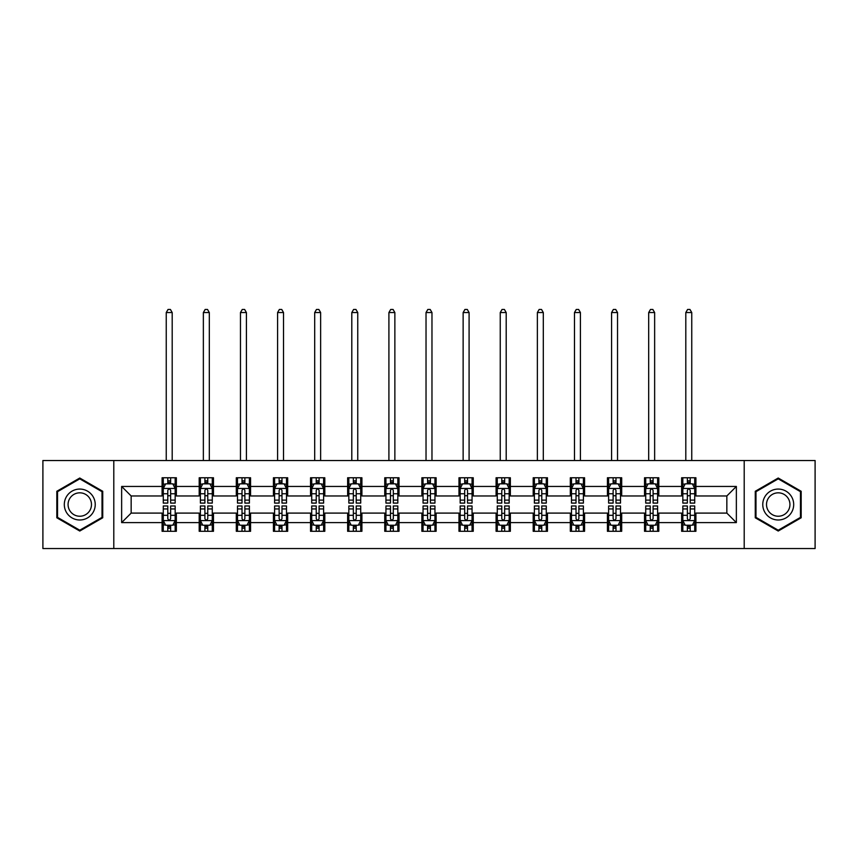 <?xml version="1.0" encoding="UTF-8"?>
<svg xmlns="http://www.w3.org/2000/svg" width="858" height="858" viewBox="0 0 858 858"><rect width="100%" height="100%" fill="white"/><g stroke="black" fill="none" stroke-linecap="round" stroke-linejoin="round"><path stroke-width="1.29" d="M744.208 548.541L815.1 548.541L815.1 460.521L744.208 460.521L744.208 548.541L113.792 548.541L113.792 460.521L42.9 460.521L42.9 548.541L113.792 548.541M744.208 460.521L113.792 460.521M695.913 486.454L695.913 477.767L681.638 477.767L681.638 486.454L658.805 486.454L658.805 477.767L644.53 477.767L644.53 486.454L621.696 486.454L621.696 477.767L607.421 477.767L607.421 486.454L584.577 486.454L584.577 477.767L570.313 477.767L570.313 486.454L547.468 486.454L547.468 477.767L533.193 477.767L533.193 486.454L510.36 486.454L510.36 477.767L496.085 477.767L496.085 486.454L473.251 486.454L473.251 477.767L458.976 477.767L458.976 486.454L436.132 486.454L436.132 477.767L421.868 477.767L421.868 486.454L399.024 486.454L399.024 477.767L384.749 477.767L384.749 486.454L361.915 486.454L361.915 477.767L347.64 477.767L347.64 486.454L324.807 486.454L324.807 477.767L310.532 477.767L310.532 486.454L287.687 486.454L287.687 477.767L273.423 477.767L273.423 486.454L250.579 486.454L250.579 477.767L236.304 477.767L236.304 486.454L213.47 486.454L213.47 477.767L199.195 477.767L199.195 486.454L176.362 486.454L176.362 477.767L162.087 477.767L162.087 486.454L121.643 486.454L121.643 522.608L131.156 513.095L162.087 513.095L162.087 531.295L176.362 531.295L176.362 513.095L199.195 513.095L199.195 531.295L213.47 531.295L213.47 513.095L236.304 513.095L236.304 531.295L250.579 531.295L250.579 513.095L273.423 513.095L273.423 531.295L287.687 531.295L287.687 513.095L310.532 513.095L310.532 531.295L324.807 531.295L324.807 513.095L347.64 513.095L347.64 531.295L361.915 531.295L361.915 513.095L384.749 513.095L384.749 531.295L399.024 531.295L399.024 513.095L421.868 513.095L421.868 531.295L436.132 531.295L436.132 513.095L458.976 513.095L458.976 531.295L473.251 531.295L473.251 513.095L496.085 513.095L496.085 531.295L510.36 531.295L510.36 513.095L533.193 513.095L533.193 531.295L547.468 531.295L547.468 513.095L570.313 513.095L570.313 531.295L584.577 531.295L584.577 513.095L607.421 513.095L607.421 531.295L621.696 531.295L621.696 513.095L644.53 513.095L644.53 531.295L658.805 531.295L658.805 513.095L681.638 513.095L681.638 531.295L695.913 531.295L695.913 513.095L726.844 513.095L726.844 495.967L695.913 495.967L695.913 486.454L736.357 486.454L736.357 522.608L695.913 522.608M681.638 522.608L658.805 522.608M644.53 522.608L621.696 522.608M607.421 522.608L584.577 522.608M570.313 522.608L547.468 522.608M533.193 522.608L510.36 522.608M496.085 522.608L473.251 522.608M458.976 522.608L436.132 522.608M421.868 522.608L399.024 522.608M384.749 522.608L361.915 522.608M347.64 522.608L324.807 522.608M310.532 522.608L287.687 522.608M273.423 522.608L250.579 522.608M236.304 522.608L213.47 522.608M199.195 522.608L176.362 522.608M162.087 522.608L121.643 522.608M681.638 486.454L681.638 495.967L658.805 495.967L658.805 486.454M644.53 486.454L644.53 495.967L621.696 495.967L621.696 486.454M607.421 486.454L607.421 495.967L584.577 495.967L584.577 486.454M570.313 486.454L570.313 495.967L547.468 495.967L547.468 486.454M533.193 486.454L533.193 495.967L510.36 495.967L510.36 486.454M496.085 486.454L496.085 495.967L473.251 495.967L473.251 486.454M458.976 486.454L458.976 495.967L436.132 495.967L436.132 486.454M421.868 486.454L421.868 495.967L399.024 495.967L399.024 486.454M384.749 486.454L384.749 495.967L361.915 495.967L361.915 486.454M347.64 486.454L347.64 495.967L324.807 495.967L324.807 486.454M310.532 486.454L310.532 495.967L287.687 495.967L287.687 486.454M273.423 486.454L273.423 495.967L250.579 495.967L250.579 486.454M236.304 486.454L236.304 495.967L213.47 495.967L213.47 486.454M199.195 486.454L199.195 495.967L176.362 495.967L176.362 486.454M162.087 486.454L162.087 495.967L131.156 495.967L121.643 486.454M131.156 495.967L131.156 513.095M736.357 522.608L726.844 513.095M726.844 495.967L736.357 486.454M162.087 483.719L163.277 483.719M167.793 483.719L170.645 483.719M175.171 483.719L176.362 483.719M162.087 495.731L163.277 495.731M167.793 495.731L170.645 495.731M175.171 495.731L176.362 495.731M162.087 513.331L163.277 513.331M167.793 513.331L170.645 513.331M175.171 513.331L176.362 513.331M162.087 525.343L163.277 525.343M167.793 525.343L170.645 525.343M175.171 525.343L176.362 525.343M199.195 513.331L200.386 513.331M204.901 513.331L207.765 513.331M212.28 513.331L213.47 513.331M199.195 525.343L200.386 525.343M204.901 525.343L207.765 525.343M212.28 525.343L213.47 525.343M199.195 483.719L200.386 483.719M204.901 483.719L207.765 483.719M212.28 483.719L213.47 483.719M199.195 495.731L200.386 495.731M204.901 495.731L207.765 495.731M212.28 495.731L213.47 495.731M236.304 513.331L237.494 513.331M242.02 513.331L244.873 513.331M249.388 513.331L250.579 513.331M236.304 525.343L237.494 525.343M242.02 525.343L244.873 525.343M249.388 525.343L250.579 525.343M236.304 483.719L237.494 483.719M242.02 483.719L244.873 483.719M249.388 483.719L250.579 483.719M236.304 495.731L237.494 495.731M242.02 495.731L244.873 495.731M249.388 495.731L250.579 495.731M273.423 513.331L274.603 513.331M279.129 513.331L281.982 513.331M286.497 513.331L287.687 513.331M273.423 525.343L274.603 525.343M279.129 525.343L281.982 525.343M286.497 525.343L287.687 525.343M273.423 483.719L274.603 483.719M279.129 483.719L281.982 483.719M286.497 483.719L287.687 483.719M273.423 495.731L274.603 495.731M279.129 495.731L281.982 495.731M286.497 495.731L287.687 495.731M310.532 513.331L311.722 513.331M316.237 513.331L319.09 513.331M323.616 513.331L324.807 513.331M310.532 525.343L311.722 525.343M316.237 525.343L319.09 525.343M323.616 525.343L324.807 525.343M310.532 483.719L311.722 483.719M316.237 483.719L319.09 483.719M323.616 483.719L324.807 483.719M310.532 495.731L311.722 495.731M316.237 495.731L319.09 495.731M323.616 495.731L324.807 495.731M347.64 513.331L348.831 513.331M353.346 513.331L356.209 513.331M360.725 513.331L361.915 513.331M347.64 525.343L348.831 525.343M353.346 525.343L356.209 525.343M360.725 525.343L361.915 525.343M347.64 483.719L348.831 483.719M353.346 483.719L356.209 483.719M360.725 483.719L361.915 483.719M347.64 495.731L348.831 495.731M353.346 495.731L356.209 495.731M360.725 495.731L361.915 495.731M384.749 513.331L385.939 513.331M390.465 513.331L393.318 513.331M397.833 513.331L399.024 513.331M384.749 525.343L385.939 525.343M390.465 525.343L393.318 525.343M397.833 525.343L399.024 525.343M384.749 483.719L385.939 483.719M390.465 483.719L393.318 483.719M397.833 483.719L399.024 483.719M384.749 495.731L385.939 495.731M390.465 495.731L393.318 495.731M397.833 495.731L399.024 495.731M421.868 513.331L423.048 513.331M427.574 513.331L430.426 513.331M434.952 513.331L436.132 513.331M421.868 525.343L423.048 525.343M427.574 525.343L430.426 525.343M434.952 525.343L436.132 525.343M421.868 483.719L423.048 483.719M427.574 483.719L430.426 483.719M434.952 483.719L436.132 483.719M421.868 495.731L423.048 495.731M427.574 495.731L430.426 495.731M434.952 495.731L436.132 495.731M458.976 513.331L460.167 513.331M464.682 513.331L467.535 513.331M472.061 513.331L473.251 513.331M458.976 525.343L460.167 525.343M464.682 525.343L467.535 525.343M472.061 525.343L473.251 525.343M458.976 483.719L460.167 483.719M464.682 483.719L467.535 483.719M472.061 483.719L473.251 483.719M458.976 495.731L460.167 495.731M464.682 495.731L467.535 495.731M472.061 495.731L473.251 495.731M496.085 513.331L497.275 513.331M501.791 513.331L504.654 513.331M509.169 513.331L510.36 513.331M496.085 525.343L497.275 525.343M501.791 525.343L504.654 525.343M509.169 525.343L510.36 525.343M496.085 483.719L497.275 483.719M501.791 483.719L504.654 483.719M509.169 483.719L510.36 483.719M496.085 495.731L497.275 495.731M501.791 495.731L504.654 495.731M509.169 495.731L510.36 495.731M533.193 513.331L534.384 513.331M538.91 513.331L541.763 513.331M546.278 513.331L547.468 513.331M533.193 525.343L534.384 525.343M538.91 525.343L541.763 525.343M546.278 525.343L547.468 525.343M533.193 483.719L534.384 483.719M538.91 483.719L541.763 483.719M546.278 483.719L547.468 483.719M533.193 495.731L534.384 495.731M538.91 495.731L541.763 495.731M546.278 495.731L547.468 495.731M570.313 513.331L571.503 513.331M576.018 513.331L578.871 513.331M583.397 513.331L584.577 513.331M570.313 525.343L571.503 525.343M576.018 525.343L578.871 525.343M583.397 525.343L584.577 525.343M570.313 483.719L571.503 483.719M576.018 483.719L578.871 483.719M583.397 483.719L584.577 483.719M570.313 495.731L571.503 495.731M576.018 495.731L578.871 495.731M583.397 495.731L584.577 495.731M607.421 513.331L608.612 513.331M613.127 513.331L615.98 513.331M620.506 513.331L621.696 513.331M607.421 525.343L608.612 525.343M613.127 525.343L615.98 525.343M620.506 525.343L621.696 525.343M607.421 483.719L608.612 483.719M613.127 483.719L615.98 483.719M620.506 483.719L621.696 483.719M607.421 495.731L608.612 495.731M613.127 495.731L615.98 495.731M620.506 495.731L621.696 495.731M644.53 513.331L645.72 513.331M650.235 513.331L653.099 513.331M657.614 513.331L658.805 513.331M644.53 525.343L645.72 525.343M650.235 525.343L653.099 525.343M657.614 525.343L658.805 525.343M644.53 483.719L645.72 483.719M650.235 483.719L653.099 483.719M657.614 483.719L658.805 483.719M644.53 495.731L645.72 495.731M650.235 495.731L653.099 495.731M657.614 495.731L658.805 495.731M681.638 513.331L682.829 513.331M687.355 513.331L690.207 513.331M694.723 513.331L695.913 513.331M681.638 525.343L682.829 525.343M687.355 525.343L690.207 525.343M694.723 525.343L695.913 525.343M681.638 483.719L682.829 483.719M687.355 483.719L690.207 483.719M694.723 483.719L695.913 483.719M681.638 495.731L682.829 495.731M687.355 495.731L690.207 495.731M694.723 495.731L695.913 495.731M79.773 531.038L102.735 517.782L102.735 491.28L79.773 478.024L56.821 491.28L56.821 517.782L79.773 531.038M801.179 491.28L778.227 478.024L755.265 491.28L755.265 517.782L778.227 531.038L801.179 517.782L801.179 491.28M170.645 480.855L167.793 480.855M175.171 500.117L170.645 500.117L170.645 503.099L175.171 503.099L175.171 488.588L172.79 483.837L165.648 483.837L163.277 488.588L163.277 503.099L167.793 503.099L167.793 500.117L163.277 500.117M163.277 488.588L163.277 477.767M175.171 488.588L175.171 477.767M167.793 483.837L167.793 477.767M170.645 477.767L170.645 483.837M170.645 500.117L170.645 490.379C169.702 488.545 168.747 488.545 167.793 490.379L167.793 500.117M172.19 460.521L172.19 312.548L166.248 312.548L166.248 460.521M166.248 312.548L168.029 309.459L170.41 309.459L172.19 312.548M167.793 528.206L170.645 528.206M163.277 508.944L167.793 508.944L167.793 505.963L163.277 505.963L163.277 520.474L165.648 525.225L172.79 525.225L175.171 520.474L175.171 505.963L170.645 505.963L170.645 508.944L175.171 508.944M175.171 520.474L175.171 531.295M163.277 520.474L163.277 531.295M170.645 525.225L170.645 531.295M167.793 531.295L167.793 525.225M167.793 508.944L167.793 518.682C168.747 520.516 169.691 520.516 170.645 518.682L170.645 508.944M93.168 512.258A15.465 15.465 0 0 0 87.505 491.141A15.465 15.465 0 0 0 66.377 496.803A15.465 15.465 0 0 0 72.04 517.921A15.465 15.465 0 0 0 93.168 512.258M89.908 510.381A11.712 11.712 0 0 0 85.628 494.39A11.712 11.712 0 0 0 69.637 498.68A11.712 11.712 0 0 0 73.917 514.671A11.712 11.712 0 0 0 89.908 510.381M57.529 517.374L57.529 491.688L79.773 478.85L102.016 491.688L102.016 517.374L79.773 530.212L57.529 517.374M778.227 489.071A15.465 15.465 0 0 0 762.762 504.536A15.465 15.465 0 0 0 778.227 519.991A15.465 15.465 0 0 0 793.693 504.536A15.465 15.465 0 0 0 778.227 489.071M778.227 492.824A11.712 11.712 0 0 0 766.516 504.536A11.712 11.712 0 0 0 778.227 516.237A11.712 11.712 0 0 0 789.939 504.536A11.712 11.712 0 0 0 778.227 492.824M800.471 517.374L778.227 530.212L755.984 517.374L755.984 491.688L778.227 478.85L800.471 491.688L800.471 517.374M207.765 480.855L204.901 480.855M212.28 500.117L207.765 500.117L207.765 503.099L212.28 503.099L212.28 488.588L209.899 483.837L202.767 483.837L200.386 488.588L200.386 503.099L204.901 503.099L204.901 500.117L200.386 500.117M200.386 488.588L200.386 477.767M212.28 488.588L212.28 477.767M204.901 483.837L204.901 477.767M207.765 477.767L207.765 483.837M207.765 500.117L207.765 490.379C206.81 488.545 205.856 488.545 204.901 490.379L204.901 500.117M209.309 460.521L209.309 312.548L203.357 312.548L203.357 460.521M203.357 312.548L205.148 309.459L207.518 309.459L209.309 312.548M244.873 480.855L242.02 480.855M249.388 500.117L244.873 500.117L244.873 503.099L249.388 503.099L249.388 488.588L247.007 483.837L239.875 483.837L237.494 488.588L237.494 503.099L242.02 503.099L242.02 500.117L237.494 500.117M237.494 488.588L237.494 477.767M249.388 488.588L249.388 477.767M242.02 483.837L242.02 477.767M244.873 477.767L244.873 483.837M244.873 500.117L244.873 490.379C243.919 488.545 242.964 488.545 242.02 490.379L242.02 500.117M246.418 460.521L246.418 312.548L240.465 312.548L240.465 460.521M240.465 312.548L242.256 309.459L244.637 309.459L246.418 312.548M204.901 528.206L207.765 528.206M200.386 508.944L204.901 508.944L204.901 505.963L200.386 505.963L200.386 520.474L202.767 525.225L209.899 525.225L212.28 520.474L212.28 505.963L207.765 505.963L207.765 508.944L212.28 508.944M212.28 520.474L212.28 531.295M200.386 520.474L200.386 531.295M207.765 525.225L207.765 531.295M204.901 531.295L204.901 525.225M204.901 508.944L204.901 518.682C205.856 520.516 206.81 520.516 207.765 518.682L207.765 508.944M242.02 528.206L244.873 528.206M237.494 508.944L242.02 508.944L242.02 505.963L237.494 505.963L237.494 520.474L239.875 525.225L247.007 525.225L249.388 520.474L249.388 505.963L244.873 505.963L244.873 508.944L249.388 508.944M249.388 520.474L249.388 531.295M237.494 520.474L237.494 531.295M244.873 525.225L244.873 531.295M242.02 531.295L242.02 525.225M242.02 508.944L242.02 518.682C242.964 520.516 243.919 520.516 244.873 518.682L244.873 508.944M281.982 480.855L279.129 480.855M286.497 500.117L281.982 500.117L281.982 503.099L286.497 503.099L286.497 488.588L284.127 483.837L276.984 483.837L274.603 488.588L274.603 503.099L279.129 503.099L279.129 500.117L274.603 500.117M274.603 488.588L274.603 477.767M286.497 488.588L286.497 477.767M279.129 483.837L279.129 477.767M281.982 477.767L281.982 483.837M281.982 500.117L281.982 490.379C281.027 488.545 280.083 488.545 279.129 490.379L279.129 500.117M283.526 460.521L283.526 312.548L277.584 312.548L277.584 460.521M277.584 312.548L279.365 309.459L281.746 309.459L283.526 312.548M319.09 480.855L316.237 480.855M323.616 500.117L319.09 500.117L319.09 503.099L323.616 503.099L323.616 488.588L321.235 483.837L314.103 483.837L311.722 488.588L311.722 503.099L316.237 503.099L316.237 500.117L311.722 500.117M311.722 488.588L311.722 477.767M323.616 488.588L323.616 477.767M316.237 483.837L316.237 477.767M319.09 477.767L319.09 483.837M319.09 500.117L319.09 490.379C318.146 488.545 317.192 488.545 316.237 490.379L316.237 500.117M320.635 460.521L320.635 312.548L314.693 312.548L314.693 460.521M314.693 312.548L316.473 309.459L318.854 309.459L320.635 312.548M356.209 480.855L353.346 480.855M360.725 500.117L356.209 500.117L356.209 503.099L360.725 503.099L360.725 488.588L358.344 483.837L351.212 483.837L348.831 488.588L348.831 503.099L353.346 503.099L353.346 500.117L348.831 500.117M348.831 488.588L348.831 477.767M360.725 488.588L360.725 477.767M353.346 483.837L353.346 477.767M356.209 477.767L356.209 483.837M356.209 500.117L356.209 490.379C355.255 488.545 354.3 488.545 353.346 490.379L353.346 500.117M357.754 460.521L357.754 312.548L351.801 312.548L351.801 460.521M351.801 312.548L353.593 309.459L355.963 309.459L357.754 312.548M279.129 528.206L281.982 528.206M274.603 508.944L279.129 508.944L279.129 505.963L274.603 505.963L274.603 520.474L276.984 525.225L284.127 525.225L286.497 520.474L286.497 505.963L281.982 505.963L281.982 508.944L286.497 508.944M286.497 520.474L286.497 531.295M274.603 520.474L274.603 531.295M281.982 525.225L281.982 531.295M279.129 531.295L279.129 525.225M279.129 508.944L279.129 518.682C280.073 520.516 281.027 520.516 281.982 518.682L281.982 508.944M316.237 528.206L319.09 528.206M311.722 508.944L316.237 508.944L316.237 505.963L311.722 505.963L311.722 520.474L314.103 525.225L321.235 525.225L323.616 520.474L323.616 505.963L319.09 505.963L319.09 508.944L323.616 508.944M323.616 520.474L323.616 531.295M311.722 520.474L311.722 531.295M319.09 525.225L319.09 531.295M316.237 531.295L316.237 525.225M316.237 508.944L316.237 518.682C317.192 520.516 318.136 520.516 319.09 518.682L319.09 508.944M353.346 528.206L356.209 528.206M348.831 508.944L353.346 508.944L353.346 505.963L348.831 505.963L348.831 520.474L351.212 525.225L358.344 525.225L360.725 520.474L360.725 505.963L356.209 505.963L356.209 508.944L360.725 508.944M360.725 520.474L360.725 531.295M348.831 520.474L348.831 531.295M356.209 525.225L356.209 531.295M353.346 531.295L353.346 525.225M353.346 508.944L353.346 518.682C354.3 520.516 355.255 520.516 356.209 518.682L356.209 508.944M393.318 480.855L390.465 480.855M397.833 500.117L393.318 500.117L393.318 503.099L397.833 503.099L397.833 488.588L395.452 483.837L388.32 483.837L385.939 488.588L385.939 503.099L390.465 503.099L390.465 500.117L385.939 500.117M385.939 488.588L385.939 477.767M397.833 488.588L397.833 477.767M390.465 483.837L390.465 477.767M393.318 477.767L393.318 483.837M393.318 500.117L393.318 490.379C392.363 488.545 391.409 488.545 390.465 490.379L390.465 500.117M394.862 460.521L394.862 312.548L388.91 312.548L388.91 460.521M388.91 312.548L390.701 309.459L393.082 309.459L394.862 312.548M390.465 528.206L393.318 528.206M385.939 508.944L390.465 508.944L390.465 505.963L385.939 505.963L385.939 520.474L388.32 525.225L395.452 525.225L397.833 520.474L397.833 505.963L393.318 505.963L393.318 508.944L397.833 508.944M397.833 520.474L397.833 531.295M385.939 520.474L385.939 531.295M393.318 525.225L393.318 531.295M390.465 531.295L390.465 525.225M390.465 508.944L390.465 518.682C391.409 520.516 392.363 520.516 393.318 518.682L393.318 508.944M430.426 480.855L427.574 480.855M434.952 500.117L430.426 500.117L430.426 503.099L434.952 503.099L434.952 488.588L432.571 483.837L425.429 483.837L423.048 488.588L423.048 503.099L427.574 503.099L427.574 500.117L423.048 500.117M423.048 488.588L423.048 477.767M434.952 488.588L434.952 477.767M427.574 483.837L427.574 477.767M430.426 477.767L430.426 483.837M430.426 500.117L430.426 490.379C429.472 488.545 428.528 488.545 427.574 490.379L427.574 500.117M431.971 460.521L431.971 312.548L426.029 312.548L426.029 460.521M426.029 312.548L427.81 309.459L430.19 309.459L431.971 312.548M427.574 528.206L430.426 528.206M423.048 508.944L427.574 508.944L427.574 505.963L423.048 505.963L423.048 520.474L425.429 525.225L432.571 525.225L434.952 520.474L434.952 505.963L430.426 505.963L430.426 508.944L434.952 508.944M434.952 520.474L434.952 531.295M423.048 520.474L423.048 531.295M430.426 525.225L430.426 531.295M427.574 531.295L427.574 525.225M427.574 508.944L427.574 518.682C428.528 520.516 429.472 520.516 430.426 518.682L430.426 508.944M467.535 480.855L464.682 480.855M472.061 500.117L467.535 500.117L467.535 503.099L472.061 503.099L472.061 488.588L469.68 483.837L462.548 483.837L460.167 488.588L460.167 503.099L464.682 503.099L464.682 500.117L460.167 500.117M460.167 488.588L460.167 477.767M472.061 488.588L472.061 477.767M464.682 483.837L464.682 477.767M467.535 477.767L467.535 483.837M467.535 500.117L467.535 490.379C466.591 488.545 465.637 488.545 464.682 490.379L464.682 500.117M469.09 460.521L469.09 312.548L463.138 312.548L463.138 460.521M463.138 312.548L464.918 309.459L467.299 309.459L469.09 312.548M464.682 528.206L467.535 528.206M460.167 508.944L464.682 508.944L464.682 505.963L460.167 505.963L460.167 520.474L462.548 525.225L469.68 525.225L472.061 520.474L472.061 505.963L467.535 505.963L467.535 508.944L472.061 508.944M472.061 520.474L472.061 531.295M460.167 520.474L460.167 531.295M467.535 525.225L467.535 531.295M464.682 531.295L464.682 525.225M464.682 508.944L464.682 518.682C465.637 520.516 466.591 520.516 467.535 518.682L467.535 508.944M504.654 480.855L501.791 480.855M509.169 500.117L504.654 500.117L504.654 503.099L509.169 503.099L509.169 488.588L506.788 483.837L499.656 483.837L497.275 488.588L497.275 503.099L501.791 503.099L501.791 500.117L497.275 500.117M497.275 488.588L497.275 477.767M509.169 488.588L509.169 477.767M501.791 483.837L501.791 477.767M504.654 477.767L504.654 483.837M504.654 500.117L504.654 490.379C503.7 488.545 502.745 488.545 501.791 490.379L501.791 500.117M506.199 460.521L506.199 312.548L500.246 312.548L500.246 460.521M500.246 312.548L502.037 309.459L504.407 309.459L506.199 312.548M501.791 528.206L504.654 528.206M497.275 508.944L501.791 508.944L501.791 505.963L497.275 505.963L497.275 520.474L499.656 525.225L506.788 525.225L509.169 520.474L509.169 505.963L504.654 505.963L504.654 508.944L509.169 508.944M509.169 520.474L509.169 531.295M497.275 520.474L497.275 531.295M504.654 525.225L504.654 531.295M501.791 531.295L501.791 525.225M501.791 508.944L501.791 518.682C502.745 520.516 503.7 520.516 504.654 518.682L504.654 508.944M541.763 480.855L538.91 480.855M546.278 500.117L541.763 500.117L541.763 503.099L546.278 503.099L546.278 488.588L543.897 483.837L536.765 483.837L534.384 488.588L534.384 503.099L538.91 503.099L538.91 500.117L534.384 500.117M534.384 488.588L534.384 477.767M546.278 488.588L546.278 477.767M538.91 483.837L538.91 477.767M541.763 477.767L541.763 483.837M541.763 500.117L541.763 490.379C540.808 488.545 539.864 488.545 538.91 490.379L538.91 500.117M543.307 460.521L543.307 312.548L537.365 312.548L537.365 460.521M537.365 312.548L539.146 309.459L541.527 309.459L543.307 312.548M538.91 528.206L541.763 528.206M534.384 508.944L538.91 508.944L538.91 505.963L534.384 505.963L534.384 520.474L536.765 525.225L543.897 525.225L546.278 520.474L546.278 505.963L541.763 505.963L541.763 508.944L546.278 508.944M546.278 520.474L546.278 531.295M534.384 520.474L534.384 531.295M541.763 525.225L541.763 531.295M538.91 531.295L538.91 525.225M538.91 508.944L538.91 518.682C539.854 520.516 540.808 520.516 541.763 518.682L541.763 508.944M578.871 480.855L576.018 480.855M583.397 500.117L578.871 500.117L578.871 503.099L583.397 503.099L583.397 488.588L581.016 483.837L573.873 483.837L571.503 488.588L571.503 503.099L576.018 503.099L576.018 500.117L571.503 500.117M571.503 488.588L571.503 477.767M583.397 488.588L583.397 477.767M576.018 483.837L576.018 477.767M578.871 477.767L578.871 483.837M578.871 500.117L578.871 490.379C577.927 488.545 576.973 488.545 576.018 490.379L576.018 500.117M580.416 460.521L580.416 312.548L574.474 312.548L574.474 460.521M574.474 312.548L576.254 309.459L578.635 309.459L580.416 312.548M576.018 528.206L578.871 528.206M571.503 508.944L576.018 508.944L576.018 505.963L571.503 505.963L571.503 520.474L573.873 525.225L581.016 525.225L583.397 520.474L583.397 505.963L578.871 505.963L578.871 508.944L583.397 508.944M583.397 520.474L583.397 531.295M571.503 520.474L571.503 531.295M578.871 525.225L578.871 531.295M576.018 531.295L576.018 525.225M576.018 508.944L576.018 518.682C576.973 520.516 577.917 520.516 578.871 518.682L578.871 508.944M615.98 480.855L613.127 480.855M620.506 500.117L615.98 500.117L615.98 503.099L620.506 503.099L620.506 488.588L618.125 483.837L610.993 483.837L608.612 488.588L608.612 503.099L613.127 503.099L613.127 500.117L608.612 500.117M608.612 488.588L608.612 477.767M620.506 488.588L620.506 477.767M613.127 483.837L613.127 477.767M615.98 477.767L615.98 483.837M615.98 500.117L615.98 490.379C615.036 488.545 614.081 488.545 613.127 490.379L613.127 500.117M617.535 460.521L617.535 312.548L611.582 312.548L611.582 460.521M611.582 312.548L613.363 309.459L615.744 309.459L617.535 312.548M613.127 528.206L615.98 528.206M608.612 508.944L613.127 508.944L613.127 505.963L608.612 505.963L608.612 520.474L610.993 525.225L618.125 525.225L620.506 520.474L620.506 505.963L615.98 505.963L615.98 508.944L620.506 508.944M620.506 520.474L620.506 531.295M608.612 520.474L608.612 531.295M615.98 525.225L615.98 531.295M613.127 531.295L613.127 525.225M613.127 508.944L613.127 518.682C614.081 520.516 615.036 520.516 615.98 518.682L615.98 508.944M653.099 480.855L650.235 480.855M657.614 500.117L653.099 500.117L653.099 503.099L657.614 503.099L657.614 488.588L655.233 483.837L648.101 483.837L645.72 488.588L645.72 503.099L650.235 503.099L650.235 500.117L645.72 500.117M645.72 488.588L645.72 477.767M657.614 488.588L657.614 477.767M650.235 483.837L650.235 477.767M653.099 477.767L653.099 483.837M653.099 500.117L653.099 490.379C652.144 488.545 651.19 488.545 650.235 490.379L650.235 500.117M654.643 460.521L654.643 312.548L648.691 312.548L648.691 460.521M648.691 312.548L650.482 309.459L652.852 309.459L654.643 312.548M650.235 528.206L653.099 528.206M645.72 508.944L650.235 508.944L650.235 505.963L645.72 505.963L645.72 520.474L648.101 525.225L655.233 525.225L657.614 520.474L657.614 505.963L653.099 505.963L653.099 508.944L657.614 508.944M657.614 520.474L657.614 531.295M645.72 520.474L645.72 531.295M653.099 525.225L653.099 531.295M650.235 531.295L650.235 525.225M650.235 508.944L650.235 518.682C651.19 520.516 652.144 520.516 653.099 518.682L653.099 508.944M690.207 480.855L687.355 480.855M694.723 500.117L690.207 500.117L690.207 503.099L694.723 503.099L694.723 488.588L692.352 483.837L685.21 483.837L682.829 488.588L682.829 503.099L687.355 503.099L687.355 500.117L682.829 500.117M682.829 488.588L682.829 477.767M694.723 488.588L694.723 477.767M687.355 483.837L687.355 477.767M690.207 477.767L690.207 483.837M690.207 500.117L690.207 490.379C689.253 488.545 688.309 488.545 687.355 490.379L687.355 500.117M691.752 460.521L691.752 312.548L685.81 312.548L685.81 460.521M685.81 312.548L687.59 309.459L689.971 309.459L691.752 312.548M687.355 528.206L690.207 528.206M682.829 508.944L687.355 508.944L687.355 505.963L682.829 505.963L682.829 520.474L685.21 525.225L692.352 525.225L694.723 520.474L694.723 505.963L690.207 505.963L690.207 508.944L694.723 508.944M694.723 520.474L694.723 531.295M682.829 520.474L682.829 531.295M690.207 525.225L690.207 531.295M687.355 531.295L687.355 525.225M687.355 508.944L687.355 518.682C688.298 520.516 689.253 520.516 690.207 518.682L690.207 508.944M175.107 488.47L163.331 488.47M163.277 484.116L165.508 484.116M172.93 484.116L175.171 484.116M167.793 493.747L163.277 493.747M175.171 493.747L170.645 493.747M170.645 482.378L167.793 482.378M163.331 520.591L175.107 520.591M175.171 524.946L172.93 524.946M165.508 524.946L163.277 524.946M170.645 515.315L175.171 515.315M163.277 515.315L167.793 515.315M167.793 526.683L170.645 526.683M212.216 488.47L200.44 488.47M200.386 484.116L202.617 484.116M210.038 484.116L212.28 484.116M204.901 493.747L200.386 493.747M212.28 493.747L207.765 493.747M207.765 482.378L204.901 482.378M249.335 488.47L237.559 488.47M237.494 484.116L239.736 484.116M247.158 484.116L249.388 484.116M242.02 493.747L237.494 493.747M249.388 493.747L244.873 493.747M244.873 482.378L242.02 482.378M200.44 520.591L212.216 520.591M212.28 524.946L210.038 524.946M202.617 524.946L200.386 524.946M207.765 515.315L212.28 515.315M200.386 515.315L204.901 515.315M204.901 526.683L207.765 526.683M237.559 520.591L249.335 520.591M249.388 524.946L247.158 524.946M239.736 524.946L237.494 524.946M244.873 515.315L249.388 515.315M237.494 515.315L242.02 515.315M242.02 526.683L244.873 526.683M286.443 488.47L274.667 488.47M274.603 484.116L276.844 484.116M284.266 484.116L286.497 484.116M279.129 493.747L274.603 493.747M286.497 493.747L281.982 493.747M281.982 482.378L279.129 482.378M323.552 488.47L311.776 488.47M311.722 484.116L313.953 484.116M321.375 484.116L323.616 484.116M316.237 493.747L311.722 493.747M323.616 493.747L319.09 493.747M319.09 482.378L316.237 482.378M360.66 488.47L348.884 488.47M348.831 484.116L351.061 484.116M358.494 484.116L360.725 484.116M353.346 493.747L348.831 493.747M360.725 493.747L356.209 493.747M356.209 482.378L353.346 482.378M274.667 520.591L286.443 520.591M286.497 524.946L284.266 524.946M276.844 524.946L274.603 524.946M281.982 515.315L286.497 515.315M274.603 515.315L279.129 515.315M279.129 526.683L281.982 526.683M311.776 520.591L323.552 520.591M323.616 524.946L321.375 524.946M313.953 524.946L311.722 524.946M319.09 515.315L323.616 515.315M311.722 515.315L316.237 515.315M316.237 526.683L319.09 526.683M348.884 520.591L360.66 520.591M360.725 524.946L358.494 524.946M351.061 524.946L348.831 524.946M356.209 515.315L360.725 515.315M348.831 515.315L353.346 515.315M353.346 526.683L356.209 526.683M397.78 488.47L386.003 488.47M385.939 484.116L388.181 484.116M395.602 484.116L397.833 484.116M390.465 493.747L385.939 493.747M397.833 493.747L393.318 493.747M393.318 482.378L390.465 482.378M386.003 520.591L397.78 520.591M397.833 524.946L395.602 524.946M388.181 524.946L385.939 524.946M393.318 515.315L397.833 515.315M385.939 515.315L390.465 515.315M390.465 526.683L393.318 526.683M434.888 488.47L423.112 488.47M423.048 484.116L425.289 484.116M432.711 484.116L434.952 484.116M427.574 493.747L423.048 493.747M434.952 493.747L430.426 493.747M430.426 482.378L427.574 482.378M423.112 520.591L434.888 520.591M434.952 524.946L432.711 524.946M425.289 524.946L423.048 524.946M430.426 515.315L434.952 515.315M423.048 515.315L427.574 515.315M427.574 526.683L430.426 526.683M471.997 488.47L460.22 488.47M460.167 484.116L462.398 484.116M469.819 484.116L472.061 484.116M464.682 493.747L460.167 493.747M472.061 493.747L467.535 493.747M467.535 482.378L464.682 482.378M460.22 520.591L471.997 520.591M472.061 524.946L469.819 524.946M462.398 524.946L460.167 524.946M467.535 515.315L472.061 515.315M460.167 515.315L464.682 515.315M464.682 526.683L467.535 526.683M509.116 488.47L497.34 488.47M497.275 484.116L499.506 484.116M506.939 484.116L509.169 484.116M501.791 493.747L497.275 493.747M509.169 493.747L504.654 493.747M504.654 482.378L501.791 482.378M497.34 520.591L509.116 520.591M509.169 524.946L506.939 524.946M499.506 524.946L497.275 524.946M504.654 515.315L509.169 515.315M497.275 515.315L501.791 515.315M501.791 526.683L504.654 526.683M546.224 488.47L534.448 488.47M534.384 484.116L536.625 484.116M544.047 484.116L546.278 484.116M538.91 493.747L534.384 493.747M546.278 493.747L541.763 493.747M541.763 482.378L538.91 482.378M534.448 520.591L546.224 520.591M546.278 524.946L544.047 524.946M536.625 524.946L534.384 524.946M541.763 515.315L546.278 515.315M534.384 515.315L538.91 515.315M538.91 526.683L541.763 526.683M583.333 488.47L571.557 488.47M571.503 484.116L573.734 484.116M581.156 484.116L583.397 484.116M576.018 493.747L571.503 493.747M583.397 493.747L578.871 493.747M578.871 482.378L576.018 482.378M571.557 520.591L583.333 520.591M583.397 524.946L581.156 524.946M573.734 524.946L571.503 524.946M578.871 515.315L583.397 515.315M571.503 515.315L576.018 515.315M576.018 526.683L578.871 526.683M620.441 488.47L608.665 488.47M608.612 484.116L610.842 484.116M618.264 484.116L620.506 484.116M613.127 493.747L608.612 493.747M620.506 493.747L615.98 493.747M615.98 482.378L613.127 482.378M608.665 520.591L620.441 520.591M620.506 524.946L618.264 524.946M610.842 524.946L608.612 524.946M615.98 515.315L620.506 515.315M608.612 515.315L613.127 515.315M613.127 526.683L615.98 526.683M657.56 488.47L645.784 488.47M645.72 484.116L647.962 484.116M655.383 484.116L657.614 484.116M650.235 493.747L645.72 493.747M657.614 493.747L653.099 493.747M653.099 482.378L650.235 482.378M645.784 520.591L657.56 520.591M657.614 524.946L655.383 524.946M647.962 524.946L645.72 524.946M653.099 515.315L657.614 515.315M645.72 515.315L650.235 515.315M650.235 526.683L653.099 526.683M694.669 488.47L682.893 488.47M682.829 484.116L685.07 484.116M692.492 484.116L694.723 484.116M687.355 493.747L682.829 493.747M694.723 493.747L690.207 493.747M690.207 482.378L687.355 482.378M682.893 520.591L694.669 520.591M694.723 524.946L692.492 524.946M685.07 524.946L682.829 524.946M690.207 515.315L694.723 515.315M682.829 515.315L687.355 515.315M687.355 526.683L690.207 526.683"/></g></svg>
